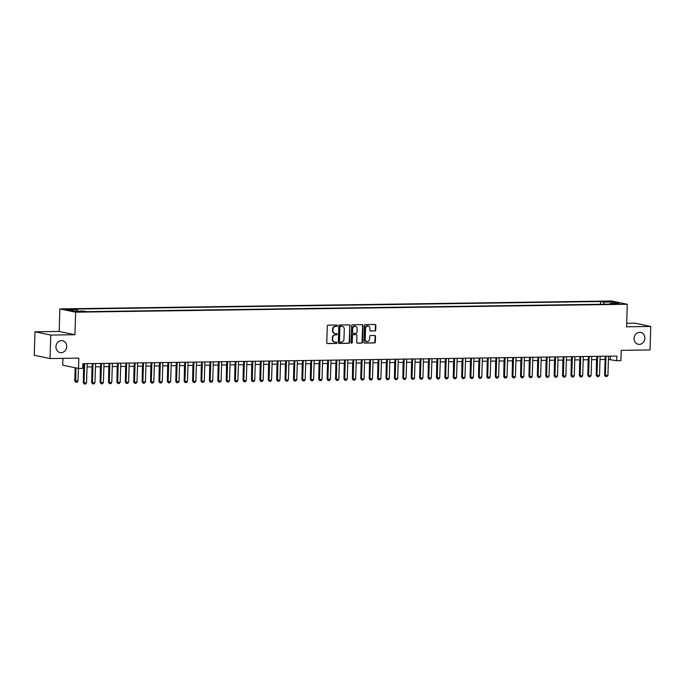 <?xml version="1.0" encoding="UTF-8"?>
<svg xmlns="http://www.w3.org/2000/svg" width="685" height="685" viewBox="0 0 685 685"><rect width="100%" height="100%" fill="white"/><g stroke="black" fill="none" stroke-linecap="round" stroke-linejoin="round"><path stroke-width="1.03" d="M337.474 325.675A0.651 0.574 101.8 0 0 336.909 325.041L328.141 325.161A0.925 0.822 101.8 0 0 327.284 326.094L326.771 342.688A0.925 0.822 101.8 0 0 327.567 343.596L336.335 343.468A0.651 0.574 101.8 0 0 336.369 342.183L335.239 342.2A2.963 2.629 101.8 0 1 332.687 339.289L332.73 337.902A2.963 2.629 101.8 0 1 335.47 334.914L336.6 334.897A0.651 0.574 101.8 0 0 336.643 333.612L335.504 333.629A2.963 2.629 101.8 0 1 332.961 330.718L333.004 329.331A2.963 2.629 101.8 0 1 335.736 326.343L336.874 326.325A0.651 0.574 101.8 0 0 337.474 325.675M334.785 333.526A2.963 2.629 101.8 0 1 332.533 330.624L332.576 329.245A2.963 2.629 101.8 0 1 335.308 326.257L336.446 326.24A0.651 0.574 101.8 0 0 336.789 325.041M327.199 343.51L335.907 343.382A0.651 0.574 101.8 0 0 336.249 342.183M334.52 342.098A2.963 2.629 101.8 0 1 332.268 339.195L332.311 337.816A2.963 2.629 101.8 0 1 335.042 334.828L336.172 334.811A0.651 0.574 101.8 0 0 336.515 333.612M634.07 338.433A6.037 5.352 101.8 0 0 638.214 344.264A6.037 5.352 101.8 0 0 644.833 338.279A6.037 5.352 101.8 0 0 640.68 332.448A6.037 5.352 101.8 0 0 634.07 338.433M55.947 346.73A6.037 5.352 101.8 0 0 60.1 352.561A6.037 5.352 101.8 0 0 66.71 346.576A6.037 5.352 101.8 0 0 62.558 340.745A6.037 5.352 101.8 0 0 55.947 346.73M605.84 301.306L610.224 301.683L605.84 301.306M374.866 330.992A0.925 0.822 101.8 0 0 375.714 330.05L375.859 325.401A0.925 0.822 101.8 0 0 375.063 324.493L365.328 324.63A0.925 0.822 101.8 0 0 364.471 325.563L363.949 342.158A0.925 0.822 101.8 0 0 364.745 343.065L374.489 342.928A0.925 0.822 101.8 0 0 375.346 341.995L375.517 336.369A0.925 0.822 101.8 0 0 374.721 335.462L370.551 335.522A0.925 0.822 101.8 0 0 369.703 336.455L369.609 339.238A2.475 2.201 101.8 0 1 365.199 339.306L365.542 328.38A2.475 2.201 101.8 0 1 369.951 328.32L369.9 330.136A0.925 0.822 101.8 0 0 370.696 331.043L374.438 330.898A0.925 0.822 101.8 0 0 375.294 329.964L375.44 325.306A0.925 0.822 101.8 0 0 375.003 324.493M50.767 335.068L74.939 334.725L59.167 331.437L34.986 331.788L50.767 335.068L50.031 358.546L78.826 358.135L78.501 368.462L82.705 368.402L82.859 363.709L616.834 356.046L616.68 360.738L620.884 360.678L621.209 350.352L650.014 349.941L650.75 326.462L634.969 323.174L626.681 323.294M74.939 334.725L75.65 312.189L627.28 304.268L626.578 326.805L650.75 326.462M350.189 325.769A0.925 0.822 101.8 0 0 349.393 324.861L339.657 324.998A0.925 0.822 101.8 0 0 338.801 325.932L338.279 342.526A0.925 0.822 101.8 0 0 339.075 343.433L348.819 343.296A0.925 0.822 101.8 0 0 349.675 342.363L349.77 325.683A0.925 0.822 101.8 0 0 349.333 324.861M352.492 324.81L362.228 324.673A0.925 0.822 101.8 0 1 363.024 325.58L362.511 342.175A0.925 0.822 101.8 0 1 361.654 343.108L357.484 343.168A0.925 0.822 101.8 0 1 356.688 342.26L356.902 335.53A0.925 0.822 101.8 0 0 356.106 334.623L353.34 334.657A0.925 0.822 101.8 0 0 352.484 335.59L352.261 342.594A0.651 0.574 101.8 0 1 351.105 342.611L351.636 325.743A0.925 0.822 101.8 0 1 352.492 324.81M50.031 358.546L34.25 355.267L34.986 331.788M69.425 309.603L72.875 309.389L65.186 309.235L69.425 309.603M75.65 312.189L59.869 308.901L611.508 300.989L627.28 304.268M600.471 304.286L600.557 301.511L74.151 309.072L77.131 309.688L77.688 311.127M600.557 301.511L603.536 302.136L612.792 301.999L619.274 303.352L610.018 303.481L613.006 304.106L86.601 311.658L83.613 311.041L74.365 311.17L67.883 309.825L77.131 309.688M62.943 358.366L62.729 365.182L78.501 368.462M59.167 331.437L59.869 308.901M608.417 359.437L616.68 360.738M82.757 366.98L83.758 366.963M87.055 366.92L92.175 366.843M95.463 366.8L100.584 366.723M103.88 366.68L108.992 366.603M112.289 366.552L117.4 366.484M120.697 366.432L125.809 366.364M129.105 366.312L134.217 366.244M137.514 366.192L142.626 366.124M145.922 366.073L151.034 365.995M154.331 365.953L159.442 365.876M162.739 365.833L167.851 365.756M171.147 365.713L176.259 365.636M179.556 365.593L184.667 365.516M187.964 365.473L193.076 365.396M196.372 365.345L201.493 365.276M204.781 365.225L209.901 365.156M213.198 365.105L218.309 365.036M221.606 364.985L226.718 364.917M230.014 364.865L235.126 364.797M238.423 364.745L243.535 364.668M246.831 364.625L251.943 364.548M255.24 364.506L260.351 364.429M263.648 364.386L268.76 364.309M272.056 364.266L277.168 364.189M280.465 364.146L285.576 364.069M288.873 364.018L293.985 363.949M297.281 363.898L302.393 363.829M305.69 363.778L310.81 363.709M314.098 363.658L319.219 363.589M322.515 363.538L327.627 363.461M330.923 363.418L336.035 363.341M339.332 363.298L344.444 363.221M347.74 363.178L352.852 363.101M356.149 363.059L361.26 362.981M364.557 362.939L369.669 362.862M372.965 362.81L378.077 362.742M381.374 362.69L386.486 362.622M389.782 362.57L394.894 362.502M398.19 362.451L403.302 362.382M406.599 362.331L411.711 362.262M415.007 362.211L420.128 362.134M423.416 362.091L428.536 362.014M431.833 361.971L436.944 361.894M440.241 361.851L445.353 361.774M448.649 361.731L453.761 361.654M457.058 361.611L462.169 361.534M465.466 361.483L470.578 361.415M473.874 361.363L478.986 361.295M482.283 361.243L487.395 361.175M490.691 361.123L495.803 361.055M499.1 361.004L504.211 360.926M507.508 360.884L512.62 360.807M515.916 360.764L521.028 360.687M524.325 360.644L529.445 360.567M532.733 360.524L537.853 360.447M541.15 360.404L546.262 360.327M549.558 360.276L554.67 360.207M557.967 360.156L563.079 360.087M566.375 360.036L571.487 359.967M574.784 359.916L579.895 359.848M583.192 359.796L588.304 359.728M591.6 359.676L596.712 359.599M600.009 359.556L605.12 359.479M610.386 356.14L610.284 359.411M610.018 303.481L609.659 304.157M604.35 304.226L603.536 302.136M612.792 301.999L612.167 303.455M338.715 343.339L348.391 343.202A0.925 0.822 101.8 0 0 349.247 342.269L349.77 325.683M340.522 326.274A0.651 0.574 101.8 0 0 339.923 326.925L339.469 341.49A0.651 0.574 101.8 0 0 340.025 342.132L341.224 342.115A2.963 2.629 101.8 0 0 343.956 339.126L344.272 329.168A2.963 2.629 101.8 0 0 341.721 326.257L340.094 326.188A0.651 0.574 101.8 0 0 339.503 326.839L339.923 326.925M339.811 342.08L339.597 342.038A0.651 0.574 101.8 0 1 339.041 341.404L339.503 326.839M342.02 326.274A2.963 2.629 101.8 0 0 341.293 326.171L341.721 326.257M340.094 326.188L341.293 326.171M357.125 343.082L361.226 343.022A0.925 0.822 101.8 0 0 362.082 342.089L362.605 325.495A0.925 0.822 101.8 0 0 362.168 324.673M355.986 334.597A0.925 0.822 101.8 0 0 355.678 334.528L352.912 334.571A0.925 0.822 101.8 0 0 352.056 335.504L352.261 342.594M351.354 343.151A0.651 0.574 101.8 0 0 351.833 342.509M357.116 328.552A2.475 2.201 101.8 0 0 352.707 328.612L352.578 332.456A0.925 0.822 101.8 0 0 353.374 333.372L356.14 333.33A0.925 0.822 101.8 0 0 356.996 332.396L357.116 328.552M355.198 326.12A2.475 2.201 101.8 0 0 352.278 328.526L352.707 328.612M352.955 333.278A0.925 0.822 101.8 0 1 352.158 332.371L352.278 328.526M370.328 330.958L374.438 330.898M368.033 325.889A2.475 2.201 101.8 0 0 365.114 328.295L365.542 328.38M366.689 341.644A2.475 2.201 101.8 0 1 364.771 339.212L365.114 328.295M364.386 342.971L374.061 342.834A0.925 0.822 101.8 0 0 374.918 341.901L375.089 336.275A0.925 0.822 101.8 0 0 374.661 335.462M75.153 367.768L74.742 380.937L78.03 381.057L78.424 368.444M78.03 381.057L77.037 382.221L75.778 382.239L74.742 380.937M75.924 367.922L75.778 382.239M87.158 363.649L86.558 382.829L85.565 383.994L84.306 384.011L84.032 382.872L83.27 382.709L83.861 363.692M86.558 382.829L84.032 382.872L84.64 363.684M84.306 384.011L83.27 382.709M83.587 366.972L83.33 380.851M91.995 366.843L91.739 380.732M100.404 366.723L100.147 380.612M108.812 366.603L108.555 380.492M95.566 363.529L94.967 382.709L93.982 383.874L92.715 383.891L92.441 382.752L91.679 382.59L92.278 363.572M94.967 382.709L92.441 382.752L93.049 363.564M92.715 383.891L91.679 382.59M103.983 363.41L103.375 382.59L102.39 383.754L101.123 383.771L100.849 382.624L100.087 382.47L100.686 363.452M103.375 382.59L100.849 382.624L101.457 363.444M101.123 383.771L100.087 382.47M112.391 363.281L111.783 382.47L110.799 383.634L109.531 383.651L109.266 382.504L108.495 382.35L109.095 363.333M111.783 382.47L109.266 382.504L109.865 363.324M109.531 383.651L108.495 382.35M120.8 363.161L120.192 382.35L119.207 383.514L117.94 383.531L117.674 382.384L116.904 382.23L117.503 363.213M120.192 382.35L117.674 382.384L118.274 363.204M117.94 383.531L116.904 382.23M117.221 366.484L116.964 380.363M129.208 363.041L128.6 382.23L127.615 383.394L126.357 383.412L126.083 382.264L125.312 382.102L125.912 363.093M128.6 382.23L126.083 382.264L126.682 363.076M126.357 383.412L125.312 382.102M125.629 366.364L125.372 380.243M137.617 362.922L137.009 382.11L136.024 383.275L134.765 383.292L134.491 382.144L133.721 381.982L134.32 362.973M137.009 382.11L134.491 382.144L135.091 362.956M134.765 383.292L133.721 381.982M134.037 366.244L133.78 380.124M146.025 362.802L145.417 381.99L144.432 383.155L143.174 383.172L142.9 382.024L142.129 381.862L142.728 362.853M145.417 381.99L142.9 382.024L143.499 362.836M143.174 383.172L142.129 381.862M142.446 366.124L142.189 380.004M154.433 362.682L153.834 381.87L152.841 383.035L151.582 383.052L151.308 381.905L150.537 381.742L151.137 362.725M153.834 381.87L151.308 381.905L151.907 362.716M151.582 383.052L150.537 381.742M150.854 366.004L150.597 379.884M162.842 362.562L162.242 381.75L161.249 382.906L159.99 382.932L159.716 381.785L158.946 381.622L159.545 362.605M162.242 381.75L159.716 381.785L160.316 362.596M159.99 382.932L158.946 381.622M159.262 365.884L159.006 379.764M171.25 362.442L170.651 381.622L169.657 382.787L168.399 382.804L168.125 381.665L167.354 381.502L167.953 362.485M170.651 381.622L168.125 381.665L168.733 362.476M168.399 382.804L167.354 381.502M167.671 365.764L167.414 379.644M179.658 362.322L179.059 381.502L178.066 382.667L176.807 382.684L176.533 381.545L175.771 381.382L176.362 362.365M179.059 381.502L176.533 381.545L177.141 362.356M176.807 382.684L175.771 381.382M176.079 365.636L175.822 379.524M188.067 362.202L187.467 381.382L186.474 382.547L185.215 382.564L184.941 381.417L184.179 381.262L184.77 362.245M187.467 381.382L184.941 381.417L185.549 362.237M185.215 382.564L184.179 381.262M196.475 362.074L195.876 381.262L194.882 382.427L193.624 382.444L193.35 381.297L192.588 381.143L193.179 362.125M195.876 381.262L193.35 381.297L193.958 362.117M193.624 382.444L192.588 381.143M204.883 361.954L204.284 381.143L203.299 382.307L202.032 382.324L201.758 381.177L200.996 381.023L201.595 362.005M204.284 381.143L201.758 381.177L202.366 361.997M202.032 382.324L200.996 381.023M184.488 365.516L184.231 379.404M192.905 365.396L192.639 379.284M201.313 365.276L201.056 379.156M213.3 361.834L212.692 381.023L211.708 382.187L210.441 382.204L210.167 381.057L209.404 380.903L210.004 361.885M212.692 381.023L210.167 381.057L210.774 361.877M210.441 382.204L209.404 380.903M209.721 365.156L209.464 379.036M221.709 361.714L221.101 380.903L220.116 382.067L218.849 382.084L218.583 380.937L217.813 380.774L218.412 361.766M221.101 380.903L218.583 380.937L219.183 361.748M218.849 382.084L217.813 380.774M218.13 365.036L217.873 378.916M230.117 361.594L229.509 380.783L228.525 381.947L227.257 381.965L226.992 380.817L226.221 380.654L226.821 361.646M229.509 380.783L226.992 380.817L227.591 361.629M227.257 381.965L226.221 380.654M226.538 364.917L226.281 378.796M238.526 361.474L237.918 380.663L236.933 381.828L235.674 381.845L235.4 380.697L234.63 380.535L235.229 361.526M237.918 380.663L235.4 380.697L236 361.509M235.674 381.845L234.63 380.535M234.946 364.797L234.69 378.677M246.934 361.355L246.326 380.543L245.341 381.699L244.083 381.725L243.809 380.577L243.038 380.415L243.637 361.397M246.326 380.543L243.809 380.577L244.408 361.389M244.083 381.725L243.038 380.415M243.355 364.677L243.098 378.557M255.342 361.235L254.734 380.423L253.75 381.579L252.491 381.596L252.217 380.458L251.446 380.295L252.046 361.278M254.734 380.423L252.217 380.458L252.816 361.269M252.491 381.596L251.446 380.295M251.763 364.557L251.506 378.437M263.751 361.115L263.151 380.295L262.158 381.459L260.899 381.476L260.625 380.338L259.855 380.175L260.454 361.158M263.151 380.295L260.625 380.338L261.225 361.149M260.899 381.476L259.855 380.175M260.172 364.437L259.915 378.317M272.159 360.995L271.56 380.175L270.566 381.339L269.308 381.357L269.034 380.218L268.263 380.055L268.863 361.038M271.56 380.175L269.034 380.218L269.633 361.029M269.308 381.357L268.263 380.055M268.58 364.309L268.323 378.197M276.988 364.189L276.731 378.077M285.397 364.069L285.14 377.957M280.567 360.875L279.968 380.055L278.975 381.22L277.716 381.237L277.442 380.089L276.671 379.935L277.271 360.918M279.968 380.055L277.442 380.089L278.05 360.909M277.716 381.237L276.671 379.935M288.976 360.747L288.376 379.935L287.383 381.1L286.125 381.117L285.85 379.969L285.088 379.815L285.679 360.798M288.376 379.935L285.85 379.969L286.458 360.789M286.125 381.117L285.088 379.815M297.384 360.627L296.785 379.815L295.792 380.98L294.533 380.997L294.259 379.85L293.497 379.695L294.088 360.678M296.785 379.815L294.259 379.85L294.867 360.67M294.533 380.997L293.497 379.695M293.805 363.949L293.548 377.829M305.793 360.507L305.193 379.695L304.2 380.86L302.941 380.877L302.667 379.73L301.905 379.576L302.496 360.558M305.193 379.695L302.667 379.73L303.275 360.541M302.941 380.877L301.905 379.576M302.222 363.829L301.957 377.709M314.201 360.387L313.602 379.576L312.617 380.74L311.35 380.757L311.076 379.61L310.314 379.447L310.913 360.438M313.602 379.576L311.076 379.61L311.684 360.421M311.35 380.757L310.314 379.447M310.63 363.709L310.373 377.589M322.618 360.267L322.01 379.456L321.025 380.62L319.758 380.637L319.484 379.49L318.722 379.327L319.321 360.319M322.01 379.456L319.484 379.49L320.092 360.301M319.758 380.637L318.722 379.327M319.039 363.589L318.782 377.469M331.026 360.147L330.418 379.336L329.434 380.5L328.166 380.517L327.901 379.37L327.13 379.207L327.73 360.19M330.418 379.336L327.901 379.37L328.5 360.182M328.166 380.517L327.13 379.207M327.447 363.47L327.19 377.349M335.856 363.35L335.599 377.229M344.264 363.23L344.007 377.11M339.435 360.027L338.827 379.216L337.842 380.372L336.575 380.398L336.309 379.25L335.539 379.088L336.138 360.07M338.827 379.216L336.309 379.25L336.909 360.062M336.575 380.398L335.539 379.088M347.843 359.908L347.235 379.088L346.25 380.252L344.992 380.269L344.718 379.13L343.947 378.968L344.546 359.95M347.235 379.088L344.718 379.13L345.317 359.942M344.992 380.269L343.947 378.968M356.251 359.788L355.643 378.968L354.659 380.132L353.4 380.149L353.126 379.01L352.355 378.848L352.955 359.83M355.643 378.968L353.126 379.01L353.725 359.822M353.4 380.149L352.355 378.848M352.672 363.101L352.415 376.99M364.66 359.668L364.052 378.848L363.067 380.012L361.808 380.029L361.534 378.891L360.764 378.728L361.363 359.711M364.052 378.848L361.534 378.891L362.134 359.702M361.808 380.029L360.764 378.728M361.081 362.981L360.824 376.87M373.068 359.539L372.469 378.728L371.475 379.892L370.217 379.91L369.943 378.762L369.172 378.608L369.772 359.591M372.469 378.728L369.943 378.762L370.542 359.582M370.217 379.91L369.172 378.608M369.489 362.862L369.232 376.75M381.476 359.419L380.877 378.608L379.884 379.773L378.625 379.79L378.351 378.642L377.581 378.488L378.18 359.471M380.877 378.608L378.351 378.642L378.951 359.462M378.625 379.79L377.581 378.488M377.897 362.742L377.64 376.622M389.885 359.3L389.285 378.488L388.292 379.653L387.034 379.67L386.76 378.522L385.989 378.368L386.588 359.351M389.285 378.488L386.76 378.522L387.367 359.342M387.034 379.67L385.989 378.368M386.306 362.622L386.049 376.502M398.293 359.18L397.694 378.368L396.701 379.533L395.442 379.55L395.168 378.403L394.406 378.24L394.997 359.231M397.694 378.368L395.168 378.403L395.776 359.214M395.442 379.55L394.406 378.24M394.714 362.502L394.457 376.382M406.702 359.06L406.102 378.248L405.109 379.413L403.85 379.43L403.576 378.283L402.814 378.12L403.405 359.111M406.102 378.248L403.576 378.283L404.184 359.094M403.85 379.43L402.814 378.12M403.123 362.382L402.866 376.262M415.11 358.94L414.511 378.129L413.517 379.293L412.259 379.31L411.985 378.163L411.223 378L411.813 358.991M414.511 378.129L411.985 378.163L412.593 358.974M412.259 379.31L411.223 378M411.539 362.262L411.274 376.142M423.518 358.82L422.919 378.009L421.934 379.165L420.667 379.19L420.393 378.043L419.631 377.88L420.23 358.863M422.919 378.009L420.393 378.043L421.001 358.854M420.667 379.19L419.631 377.88M419.948 362.142L419.691 376.022M431.935 358.7L431.327 377.889L430.343 379.045L429.075 379.062L428.801 377.923L428.039 377.76L428.639 358.743M431.327 377.889L428.801 377.923L429.409 358.734M429.075 379.062L428.039 377.76M428.356 362.022L428.099 375.902M440.344 358.58L439.736 377.76L438.751 378.925L437.484 378.942L437.218 377.803L436.448 377.64L437.047 358.623M439.736 377.76L437.218 377.803L437.818 358.615M437.484 378.942L436.448 377.64M436.765 361.903L436.508 375.782M448.752 358.46L448.144 377.64L447.159 378.805L445.892 378.822L445.627 377.683L444.856 377.521L445.455 358.503M448.144 377.64L445.627 377.683L446.226 358.495M445.892 378.822L444.856 377.521M445.173 361.774L444.916 375.663M457.16 358.341L456.553 377.521L455.568 378.685L454.309 378.702L454.035 377.555L453.264 377.401L453.864 358.383M456.553 377.521L454.035 377.555L454.635 358.375M454.309 378.702L453.264 377.401M453.581 361.654L453.324 375.543M465.569 358.212L464.961 377.401L463.976 378.565L462.717 378.582L462.444 377.435L461.673 377.281L462.272 358.264M464.961 377.401L462.444 377.435L463.043 358.255M462.717 378.582L461.673 377.281M461.99 361.534L461.733 375.423M473.977 358.092L473.369 377.281L472.385 378.445L471.126 378.462L470.852 377.315L470.081 377.161L470.681 358.144M473.369 377.281L470.852 377.315L471.451 358.135M471.126 378.462L470.081 377.161M470.398 361.415L470.141 375.294M482.386 357.972L481.786 377.161L480.793 378.325L479.534 378.343L479.26 377.195L478.49 377.041L479.089 358.024M481.786 377.161L479.26 377.195L479.86 358.007M479.534 378.343L478.49 377.041M478.806 361.295L478.55 375.175M490.794 357.853L490.195 377.041L489.201 378.206L487.943 378.223L487.669 377.075L486.898 376.913L487.497 357.904M490.195 377.041L487.669 377.075L488.268 357.887M487.943 378.223L486.898 376.913M487.215 361.175L486.958 375.055M499.202 357.733L498.603 376.921L497.61 378.086L496.351 378.103L496.077 376.955L495.306 376.793L495.906 357.784M498.603 376.921L496.077 376.955L496.676 357.767M496.351 378.103L495.306 376.793M495.623 361.055L495.366 374.935M507.611 357.613L507.011 376.801L506.018 377.966L504.759 377.983L504.485 376.836L503.723 376.673L504.314 357.656M507.011 376.801L504.485 376.836L505.093 357.647M504.759 377.983L503.723 376.673M504.032 360.935L503.775 374.815M516.019 357.493L515.42 376.681L514.426 377.837L513.168 377.863L512.894 376.716L512.132 376.553L512.722 357.536M515.42 376.681L512.894 376.716L513.502 357.527M513.168 377.863L512.132 376.553M512.44 360.815L512.183 374.695M524.427 357.373L523.828 376.553L522.835 377.718L521.576 377.735L521.302 376.596L520.54 376.433L521.131 357.416M523.828 376.553L521.302 376.596L521.91 357.407M521.576 377.735L520.54 376.433M520.857 360.695L520.591 374.575M529.265 360.575L529.008 374.455M537.674 360.447L537.417 374.335M546.082 360.327L545.825 374.216M554.49 360.207L554.233 374.096M562.899 360.087L562.642 373.967M532.836 357.253L532.236 376.433L531.252 377.598L529.985 377.615L529.71 376.476L528.948 376.313L529.548 357.296M532.236 376.433L529.71 376.476L530.318 357.287M529.985 377.615L528.948 376.313M541.253 357.133L540.645 376.313L539.66 377.478L538.393 377.495L538.119 376.356L537.357 376.193L537.956 357.176M540.645 376.313L538.119 376.356L538.727 357.168M538.393 377.495L537.357 376.193M549.661 357.005L549.053 376.193L548.068 377.358L546.801 377.375L546.536 376.228L545.765 376.074L546.365 357.056M549.053 376.193L546.536 376.228L547.135 357.048M546.801 377.375L545.765 376.074M558.069 356.885L557.462 376.074L556.477 377.238L555.21 377.255L554.944 376.108L554.174 375.954L554.773 356.936M557.462 376.074L554.944 376.108L555.544 356.928M555.21 377.255L554.174 375.954M566.478 356.765L565.87 375.954L564.885 377.118L563.627 377.135L563.353 375.988L562.582 375.834L563.181 356.817M565.87 375.954L563.353 375.988L563.952 356.808M563.627 377.135L562.582 375.834M574.886 356.645L574.278 375.834L573.294 376.998L572.035 377.015L571.761 375.868L570.99 375.705L571.59 356.697M574.278 375.834L571.761 375.868L572.36 356.679M572.035 377.015L570.99 375.705M571.307 359.967L571.05 373.847M583.295 356.525L582.687 375.714L581.702 376.878L580.443 376.896L580.169 375.748L579.399 375.585L579.998 356.577M582.687 375.714L580.169 375.748L580.769 356.56M580.443 376.896L579.399 375.585M579.715 359.848L579.459 373.727M591.703 356.405L591.104 375.594L590.11 376.759L588.852 376.776L588.578 375.628L587.807 375.466L588.406 356.457M591.104 375.594L588.578 375.628L589.177 356.44M588.852 376.776L587.807 375.466M588.124 359.728L587.867 373.608M600.111 356.286L599.512 375.474L598.519 376.63L597.26 376.656L596.986 375.508L596.215 375.346L596.815 356.328M599.512 375.474L596.986 375.508L597.585 356.32M597.26 376.656L596.215 375.346M596.532 359.608L596.275 373.488M608.52 356.166L607.92 375.354L606.927 376.51L605.668 376.527L605.394 375.389L604.624 375.226L605.223 356.209M607.92 375.354L605.394 375.389L605.994 356.2M605.668 376.527L604.624 375.226M66.77 309.517L66.779 309.046M68.611 309.603L68.637 309.021M335.308 326.257L335.736 326.343M332.576 329.245L333.004 329.331M332.533 330.624L332.961 330.718M336.172 334.811L336.6 334.897M335.042 334.828L335.47 334.914M335.907 343.382L336.335 343.468M336.446 326.24L336.874 326.325M349.247 342.269L349.675 342.363M348.391 343.202L348.819 343.296M339.041 341.404L339.469 341.49M362.082 342.089L362.511 342.175M361.226 343.022L361.654 343.108M355.678 334.528L356.106 334.623M352.912 334.571L353.34 334.657M352.056 335.504L352.484 335.59M364.771 339.212L365.199 339.306M375.089 336.275L375.517 336.369M374.918 341.901L375.346 341.995M374.061 342.834L374.489 342.928M334.571 333.484L334.999 333.578M334.297 342.063L334.725 342.149M339.486 342.029L339.914 342.115M341.806 326.214L342.235 326.308M355.832 334.545L356.26 334.631M352.792 333.261L353.22 333.355M367.828 325.837L368.256 325.923"/></g></svg>
